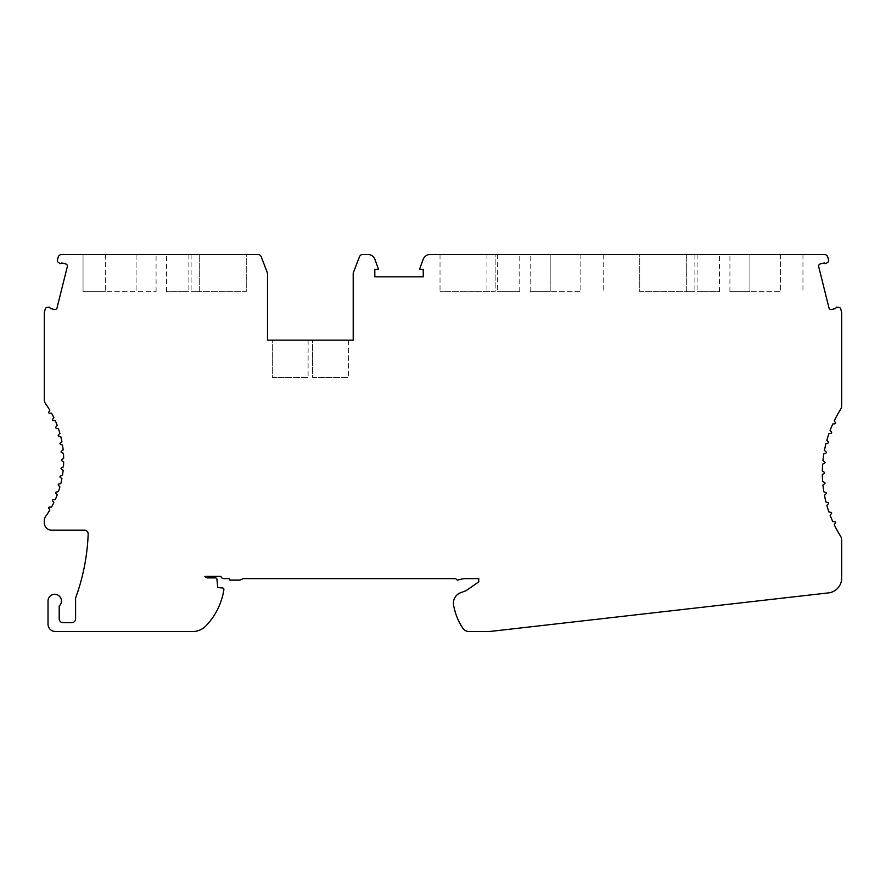 <?xml version="1.0" encoding="UTF-8"?>
<svg xmlns="http://www.w3.org/2000/svg" width="886" height="886" viewBox="0 0 886 886"><rect width="100%" height="100%" fill="white"/><g stroke="black" fill="none" stroke-linecap="round" stroke-linejoin="round"><path stroke-width="0.66" stroke-dasharray="4.43 3.32" d="M63.659 458.427L61.81 459.491A0.742 0.742 0 0 0 61.81 460.786L63.659 461.85A96.884 96.884 0 0 1 63.438 466.878L61.511 467.775A0.742 0.742 0 0 0 61.4 469.059L63.15 470.289A96.884 96.884 0 0 1 62.485 475.273L60.481 476.003A0.742 0.742 0 0 0 60.259 477.277L61.898 478.65A96.884 96.884 0 0 1 60.802 483.557L58.742 484.11A0.742 0.742 0 0 0 58.41 485.351L59.916 486.868A96.884 96.884 0 0 1 58.41 491.664L56.305 492.029A0.742 0.742 0 0 0 55.862 493.247L57.236 494.875A96.884 96.884 0 0 1 55.309 499.527L53.182 499.715A0.742 0.742 0 0 0 52.639 500.878L53.858 502.628A96.884 96.884 0 0 1 51.543 507.091L49.406 507.091A0.742 0.742 0 0 0 48.763 508.21L49.826 510.059A96.884 96.884 0 0 1 45.684 516.383A7.453 7.453 0 0 0 44.3 520.702L44.3 522.74A7.453 7.453 0 0 0 51.753 530.193L84.447 530.193A3.721 3.721 0 0 1 88.168 534.059A208.664 208.664 0 0 1 75.598 598.006L75.598 618.871A3.721 3.721 0 0 1 71.877 622.603L62.928 622.603A3.721 3.721 0 0 1 59.207 618.871L59.207 605.991A6.711 6.711 0 0 0 57.468 594.871A6.711 6.711 0 0 0 48.021 600.985L48.021 624.087A7.453 7.453 0 0 0 55.475 631.541L192.561 631.541A18.628 18.628 0 0 0 206.006 625.815A67.07 67.07 0 0 0 223.881 589.644A1.495 1.495 0 0 0 222.718 587.961L217.779 587.573L216.904 579.222A1.495 1.495 0 0 0 215.42 577.882L207.501 577.882A2.979 2.979 0 0 1 204.921 576.398L220.924 576.398A2.979 2.979 0 0 0 223.804 578.636L229.197 578.636L229.862 580.12L239.796 580.12L243.141 578.636L455.67 578.636L457.165 580.12L463.145 578.757A2.237 2.237 0 0 0 463.422 578.636L478.772 578.636L478.772 581.792A2.237 2.237 0 0 1 478.562 581.958L466.058 590.718L460.786 592.634A11.175 11.175 0 0 0 453.588 605.005A59.617 59.617 0 0 0 462.857 628.24A7.453 7.453 0 0 0 469.048 631.541L488.363 631.541A14.907 14.907 0 0 0 490.047 631.452L828.488 592.889A14.907 14.907 0 0 0 841.7 578.082L841.7 540.15A7.453 7.453 0 0 0 840.559 536.185A119.233 119.233 0 0 1 834.235 524.745L835.454 522.995A0.742 0.742 0 0 0 834.911 521.832L832.785 521.644A119.233 119.233 0 0 1 830.116 515.198L831.489 513.559A0.742 0.742 0 0 0 831.046 512.352L828.942 511.975A119.233 119.233 0 0 1 826.837 505.319L828.355 503.813A0.742 0.742 0 0 0 828.022 502.561L825.951 502.008A119.233 119.233 0 0 1 824.445 495.196L826.084 493.823A0.742 0.742 0 0 0 825.863 492.561L823.847 491.83A119.233 119.233 0 0 1 822.939 484.908L824.689 483.678A0.742 0.742 0 0 0 824.578 482.394L822.64 481.497A119.233 119.233 0 0 1 822.341 474.519L824.19 473.456A0.742 0.742 0 0 0 824.19 472.16L822.341 471.097A119.233 119.233 0 0 1 822.64 464.131L824.578 463.223A0.742 0.742 0 0 0 824.689 461.938L822.939 460.709A119.233 119.233 0 0 1 823.847 453.798L825.863 453.067A0.742 0.742 0 0 0 826.084 451.794L824.445 450.42A119.233 119.233 0 0 1 825.951 443.609L828.022 443.055A0.742 0.742 0 0 0 828.355 441.804L826.837 440.298A119.233 119.233 0 0 1 828.942 433.642L831.046 433.276A0.742 0.742 0 0 0 831.489 432.058L830.116 430.419A119.233 119.233 0 0 1 832.785 423.973L834.911 423.785A0.742 0.742 0 0 0 835.454 422.622L834.235 420.872A119.233 119.233 0 0 1 840.559 409.432A7.453 7.453 0 0 0 841.7 405.478L841.7 312.736L840.781 309.07A2.237 2.237 0 0 0 838.854 307.387L836.462 307.132L835.653 308.494L831.666 309.48A2.237 2.237 0 0 1 828.964 307.852L818.686 266.642A2.237 2.237 0 0 1 820.314 263.928L824.29 262.932L825.641 263.751L827.779 262.311A2.016 2.016 0 0 0 828.532 259.93L827.867 257.283A3.721 3.721 0 0 0 824.257 254.459L430.175 254.459A7.453 7.453 0 0 0 423.176 259.354L419.532 269.355L423.253 269.355L423.253 276.809L374.811 276.809L374.811 269.355L378.532 269.355L374.9 259.354A7.453 7.453 0 0 0 367.889 254.459L362.917 254.459A3.721 3.721 0 0 0 359.428 256.851L353.204 273.087L353.204 340.158L267.494 340.158L267.494 273.087L261.259 256.851A3.721 3.721 0 0 0 257.782 254.459L61.743 254.459A3.721 3.721 0 0 0 58.133 257.283L57.468 259.93A2.016 2.016 0 0 0 58.221 262.311L60.359 263.751L61.71 262.932L65.686 263.928A2.237 2.237 0 0 1 67.314 266.642L57.036 307.852A2.237 2.237 0 0 1 54.334 309.48L50.347 308.494L49.538 307.132L47.146 307.387A2.237 2.237 0 0 0 45.219 309.07L44.3 312.736L44.3 399.575A7.453 7.453 0 0 0 45.684 403.905A96.884 96.884 0 0 1 49.826 410.229L48.763 412.068A0.742 0.742 0 0 0 49.406 413.186L51.543 413.186A96.884 96.884 0 0 1 53.858 417.649L52.639 419.399A0.742 0.742 0 0 0 53.182 420.573L55.309 420.75A96.884 96.884 0 0 1 57.236 425.402L55.862 427.041A0.742 0.742 0 0 0 56.305 428.248L58.41 428.625A96.884 96.884 0 0 1 59.916 433.42L58.41 434.926A0.742 0.742 0 0 0 58.742 436.167L60.802 436.72A96.884 96.884 0 0 1 61.898 441.638L60.259 443A0.742 0.742 0 0 0 60.481 444.274L62.485 445.005A96.884 96.884 0 0 1 63.15 449.988L61.4 451.218A0.742 0.742 0 0 0 61.511 452.502L63.438 453.399A96.884 96.884 0 0 1 63.659 458.427M580.873 254.459L530.193 254.459L580.873 254.459L580.873 291.715L550.195 291.715L580.873 291.715L580.873 254.459M639.736 254.459L694.89 254.459L639.736 254.459L639.736 291.715L694.89 291.715L639.736 291.715L639.736 254.459M780.588 254.459L729.92 254.459L780.588 254.459L780.588 291.715L749.91 291.715L780.588 291.715L780.588 254.459M495.163 254.459L440.021 254.459L495.163 254.459L495.163 291.715L440.021 291.715L495.163 291.715L486.968 291.715L495.163 291.715L495.163 254.459M519.761 254.459L497.4 254.459L519.761 254.459L519.761 291.715L497.4 291.715L519.761 291.715M719.476 254.459L697.127 254.459L719.476 254.459L719.476 291.715L697.127 291.715L719.476 291.715M272.345 340.158L308.118 340.158L272.345 340.158L272.345 377.425L308.118 377.425L272.345 377.425L272.345 340.158M312.581 340.158L348.353 340.158L312.581 340.158L312.581 377.425L348.353 377.425L312.581 377.425L312.581 340.158M83.051 254.459L156.08 254.459L83.051 254.459L83.051 291.715L105.412 291.715L83.051 291.715L83.051 254.459M246.264 254.459L191.11 254.459L246.264 254.459L246.264 291.715L191.11 291.715L246.264 291.715L246.264 254.459M166.524 254.459L188.873 254.459L166.524 254.459L166.524 291.715L188.873 291.715L166.524 291.715M136.09 254.459L136.09 291.715L105.412 291.715L156.08 291.715L136.09 291.715L136.09 254.459M199.306 291.715L191.11 291.715L199.306 291.715L199.306 254.459L199.306 291.715M550.195 291.715L530.193 291.715L550.195 291.715L550.195 254.459L550.195 291.715M686.694 291.715L694.89 291.715L686.694 291.715L686.694 254.459L686.694 291.715M749.91 291.715L729.92 291.715L749.91 291.715L749.91 254.459L749.91 291.715M191.11 254.459L191.11 291.715L191.11 254.459M603.222 254.459L603.222 291.715L603.222 254.459M694.89 254.459L694.89 291.715L694.89 254.459M802.949 254.459L802.949 291.715L802.949 254.459M440.021 254.459L440.021 291.715L440.021 254.459M486.968 254.459L486.968 291.715L486.968 254.459M188.873 254.459L188.873 291.715M497.4 254.459L497.4 291.715M697.127 254.459L697.127 291.715M308.118 340.158L308.118 377.425L308.118 340.158M348.353 340.158L348.353 377.425L348.353 340.158M105.412 254.459L105.412 291.715L105.412 254.459M156.08 291.715L156.08 254.459M530.193 291.715L530.193 254.459M729.92 291.715L729.92 254.459"/><path stroke-width="1.33" d="M63.659 458.427L61.81 459.491A0.742 0.742 0 0 0 61.81 460.786L63.659 461.85A96.884 96.884 0 0 1 63.438 466.878L61.511 467.775A0.742 0.742 0 0 0 61.4 469.059L63.15 470.289A96.884 96.884 0 0 1 62.485 475.273L60.481 476.003A0.742 0.742 0 0 0 60.259 477.277L61.898 478.65A96.884 96.884 0 0 1 60.802 483.557L58.742 484.11A0.742 0.742 0 0 0 58.41 485.351L59.916 486.868A96.884 96.884 0 0 1 58.41 491.664L56.305 492.029A0.742 0.742 0 0 0 55.862 493.247L57.236 494.875A96.884 96.884 0 0 1 55.309 499.527L53.182 499.715A0.742 0.742 0 0 0 52.639 500.878L53.858 502.628A96.884 96.884 0 0 1 51.543 507.091L49.406 507.091A0.742 0.742 0 0 0 48.763 508.21L49.826 510.059A96.884 96.884 0 0 1 45.684 516.383A7.453 7.453 0 0 0 44.3 520.702L44.3 522.74A7.453 7.453 0 0 0 51.753 530.193L84.447 530.193A3.721 3.721 0 0 1 88.168 534.059A208.664 208.664 0 0 1 75.598 598.006L75.598 618.871A3.721 3.721 0 0 1 71.877 622.603L62.928 622.603A3.721 3.721 0 0 1 59.207 618.871L59.207 605.991A6.711 6.711 0 0 0 57.468 594.871A6.711 6.711 0 0 0 48.021 600.985L48.021 624.087A7.453 7.453 0 0 0 55.475 631.541L192.561 631.541A18.628 18.628 0 0 0 206.006 625.815A67.07 67.07 0 0 0 223.881 589.644A1.495 1.495 0 0 0 222.718 587.961L217.779 587.573L216.904 579.222A1.495 1.495 0 0 0 215.42 577.882L207.501 577.882A2.979 2.979 0 0 1 204.921 576.398L220.924 576.398A2.979 2.979 0 0 0 223.804 578.636L229.197 578.636L229.862 580.12L239.796 580.12L243.141 578.636L455.67 578.636L457.165 580.12L463.145 578.757A2.237 2.237 0 0 0 463.422 578.636L478.772 578.636L478.772 581.792A2.237 2.237 0 0 1 478.562 581.958L466.058 590.718L460.786 592.634A11.175 11.175 0 0 0 453.588 605.005A59.617 59.617 0 0 0 462.857 628.24A7.453 7.453 0 0 0 469.048 631.541L488.363 631.541A14.907 14.907 0 0 0 490.047 631.452L828.488 592.889A14.907 14.907 0 0 0 841.7 578.082L841.7 540.15A7.453 7.453 0 0 0 840.559 536.185A119.233 119.233 0 0 1 834.235 524.745L835.454 522.995A0.742 0.742 0 0 0 834.911 521.832L832.785 521.644A119.233 119.233 0 0 1 830.116 515.198L831.489 513.559A0.742 0.742 0 0 0 831.046 512.352L828.942 511.975A119.233 119.233 0 0 1 826.837 505.319L828.355 503.813A0.742 0.742 0 0 0 828.022 502.561L825.951 502.008A119.233 119.233 0 0 1 824.445 495.196L826.084 493.823A0.742 0.742 0 0 0 825.863 492.561L823.847 491.83A119.233 119.233 0 0 1 822.939 484.908L824.689 483.678A0.742 0.742 0 0 0 824.578 482.394L822.64 481.497A119.233 119.233 0 0 1 822.341 474.519L824.19 473.456A0.742 0.742 0 0 0 824.19 472.16L822.341 471.097A119.233 119.233 0 0 1 822.64 464.131L824.578 463.223A0.742 0.742 0 0 0 824.689 461.938L822.939 460.709A119.233 119.233 0 0 1 823.847 453.798L825.863 453.067A0.742 0.742 0 0 0 826.084 451.794L824.445 450.42A119.233 119.233 0 0 1 825.951 443.609L828.022 443.055A0.742 0.742 0 0 0 828.355 441.804L826.837 440.298A119.233 119.233 0 0 1 828.942 433.642L831.046 433.276A0.742 0.742 0 0 0 831.489 432.058L830.116 430.419A119.233 119.233 0 0 1 832.785 423.973L834.911 423.785A0.742 0.742 0 0 0 835.454 422.622L834.235 420.872A119.233 119.233 0 0 1 840.559 409.432A7.453 7.453 0 0 0 841.7 405.478L841.7 312.736L840.781 309.07A2.237 2.237 0 0 0 838.854 307.387L836.462 307.132L835.653 308.494L831.666 309.48A2.237 2.237 0 0 1 828.964 307.852L818.686 266.642A2.237 2.237 0 0 1 820.314 263.928L824.29 262.932L825.641 263.751L827.779 262.311A2.016 2.016 0 0 0 828.532 259.93L827.867 257.283A3.721 3.721 0 0 0 824.257 254.459L430.175 254.459A7.453 7.453 0 0 0 423.176 259.354L419.532 269.355L423.253 269.355L423.253 276.809L374.811 276.809L374.811 269.355L378.532 269.355L374.9 259.354A7.453 7.453 0 0 0 367.889 254.459L362.917 254.459A3.721 3.721 0 0 0 359.428 256.851L353.204 273.087L353.204 340.158L267.494 340.158L267.494 273.087L261.259 256.851A3.721 3.721 0 0 0 257.782 254.459L61.743 254.459A3.721 3.721 0 0 0 58.133 257.283L57.468 259.93A2.016 2.016 0 0 0 58.221 262.311L60.359 263.751L61.71 262.932L65.686 263.928A2.237 2.237 0 0 1 67.314 266.642L57.036 307.852A2.237 2.237 0 0 1 54.334 309.48L50.347 308.494L49.538 307.132L47.146 307.387A2.237 2.237 0 0 0 45.219 309.07L44.3 312.736L44.3 399.575A7.453 7.453 0 0 0 45.684 403.905A96.884 96.884 0 0 1 49.826 410.229L48.763 412.068A0.742 0.742 0 0 0 49.406 413.186L51.543 413.186A96.884 96.884 0 0 1 53.858 417.649L52.639 419.399A0.742 0.742 0 0 0 53.182 420.573L55.309 420.75A96.884 96.884 0 0 1 57.236 425.402L55.862 427.041A0.742 0.742 0 0 0 56.305 428.248L58.41 428.625A96.884 96.884 0 0 1 59.916 433.42L58.41 434.926A0.742 0.742 0 0 0 58.742 436.167L60.802 436.72A96.884 96.884 0 0 1 61.898 441.638L60.259 443A0.742 0.742 0 0 0 60.481 444.274L62.485 445.005A96.884 96.884 0 0 1 63.15 449.988L61.4 451.218A0.742 0.742 0 0 0 61.511 452.502L63.438 453.399A96.884 96.884 0 0 1 63.659 458.427"/></g></svg>

